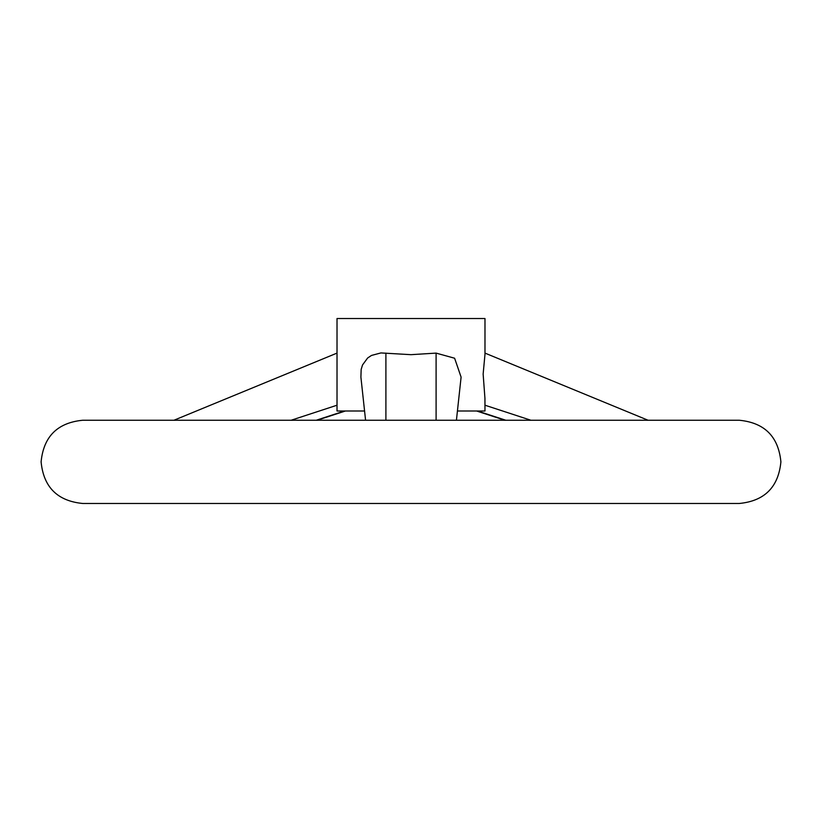 <?xml version="1.0" encoding="UTF-8"?>
<svg xmlns="http://www.w3.org/2000/svg" width="822" height="822" viewBox="0 0 822 822"><rect width="100%" height="100%" fill="white"/><g stroke="black" fill="none" stroke-linecap="round" stroke-linejoin="round"><path stroke-width="1.23" d="M411 420.248L739.286 420.248C764.563 422.714 778.434 436.585 780.9 461.861C778.434 487.138 764.563 501.009 739.286 503.475L82.714 503.475C57.437 501.009 43.566 487.138 41.1 461.861C43.566 436.585 57.437 422.714 82.714 420.248L411 420.248M457.422 411L484.98 411L484.939 398.321L483.141 374.082L484.98 354.333L484.98 318.525L337.02 318.525L337.02 411L364.578 411M365.574 420.248L360.899 377.123L361.166 369.407L362.523 364.968L367.619 358.022L371.493 355.433L380.925 352.936L411 354.672L436.102 353.111L454.607 358.228L461.101 377.123L456.426 420.248M436.102 353.111L436.102 420.248M385.898 353.111L385.898 420.248M337.02 405.215L291.122 420.248M344.469 411L316.223 420.248M484.98 405.215L530.878 420.248M477.531 411L505.777 420.248M173.945 420.248L337.02 353.1M317.107 420.248L345.394 411M648.055 420.248L484.98 353.1M504.893 420.248L476.606 411"/></g></svg>
